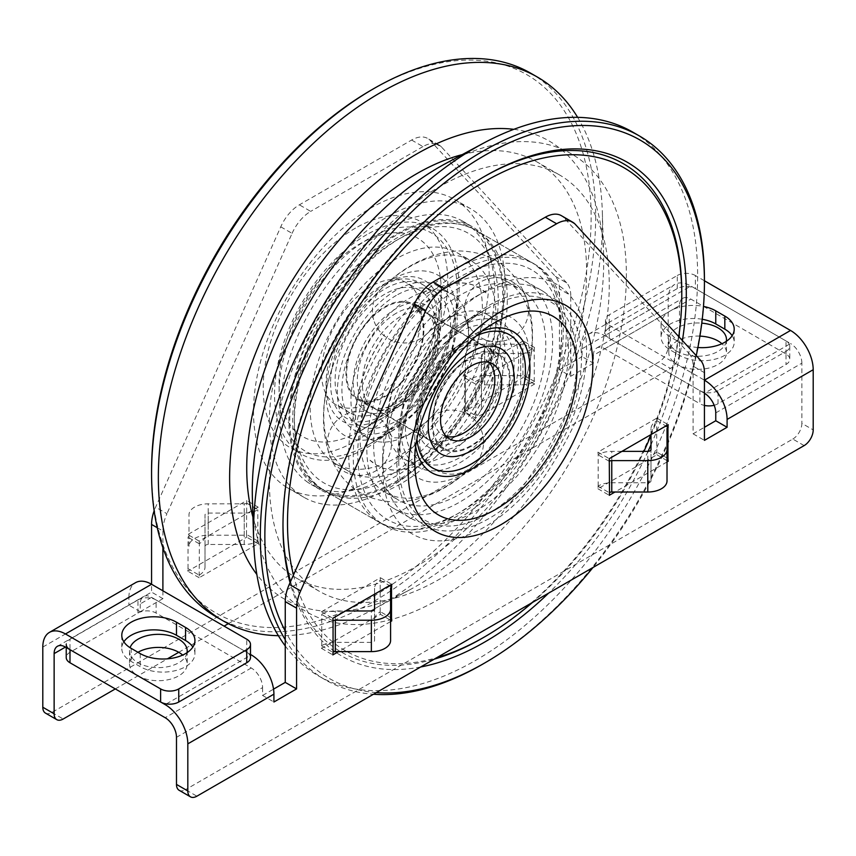 <?xml version="1.0" encoding="UTF-8"?>
<svg xmlns="http://www.w3.org/2000/svg" width="856" height="856" viewBox="0 0 856 856"><rect width="100%" height="100%" fill="white"/><g stroke="black" fill="none" stroke-linecap="round" stroke-linejoin="round"><path stroke-width="0.64" stroke-dasharray="4.28 3.21" d="M544.127 292.003A131.385 75.852 -60 0 1 539.804 444.435A131.385 75.852 -60 0 1 409.896 517.773A131.385 75.852 -60 0 1 407.039 515.975A131.385 75.852 -60 0 1 382.685 457.628A131.385 75.852 -60 0 1 475.583 296.722A131.385 75.852 -60 0 1 541.27 290.216A131.385 75.852 -60 0 1 544.127 292.003M409.425 532.143A144.204 83.257 120 0 0 577.961 402.812A144.204 83.257 120 0 0 484.646 291.489A144.204 83.257 120 0 0 382.685 468.093A144.204 83.257 120 0 0 409.425 532.143M293.447 575.05A278.789 160.96 120 0 0 339.211 646.858A278.789 160.96 120 0 0 436.817 657.665M532.486 602.431A278.789 160.96 120 0 0 643.937 451.369M650.999 435.33A278.789 160.96 120 0 0 678.787 336.643M391.181 506.827A131.385 75.852 -60 0 1 395.504 354.395A131.385 75.852 -60 0 1 525.413 281.057A131.385 75.852 -60 0 1 528.259 282.855A131.385 75.852 -60 0 1 523.936 435.276A131.385 75.852 -60 0 1 394.028 508.614A131.385 75.852 -60 0 1 391.181 506.827M682.414 340.581A285.198 164.662 -60 0 1 650.999 444.82M648.046 451.369A285.198 164.662 -60 0 1 548.643 593.101M420.649 666.995A285.198 164.662 -60 0 1 335.862 652.315A285.198 164.662 -60 0 1 290.045 582.668M483.512 177.021A281.988 162.811 120 0 0 482.377 177.674A281.988 162.811 120 0 0 282.983 523.037A281.988 162.811 120 0 0 282.983 524.343M290.559 581.524A281.988 162.811 120 0 0 335.274 648.281A281.988 162.811 120 0 0 434.27 659.141M482.388 638.159A281.988 162.811 120 0 0 681.783 292.795M482.388 664.331A314.034 181.311 120 0 0 632.284 510.55A314.034 181.311 120 0 0 704.435 279.719M285.251 639.764A314.034 181.311 120 0 0 325.366 679.878A314.034 181.311 120 0 0 373.462 694.248M696.26 355.615A310.835 179.46 -60 0 1 633.012 510.807A310.835 179.46 -60 0 1 592.973 567.507M376.319 692.6A310.835 179.46 -60 0 1 285.251 631.107M285.251 645.948A314.034 181.311 120 0 0 311.755 671.671A314.034 181.311 120 0 0 318.571 675.962A314.034 181.311 120 0 0 625.479 506.624A314.034 181.311 120 0 0 639.411 136.318A314.034 181.311 120 0 0 632.595 132.027M530.634 73.167A314.034 181.311 -60 0 1 523.519 447.752A314.034 181.311 -60 0 1 216.6 617.09M151.566 470.714A310.835 179.46 120 0 0 282.758 627.223A310.835 179.46 120 0 0 519.72 445.398A310.835 179.46 120 0 0 576.227 133.632A310.835 179.46 120 0 0 371.354 90.03M577.629 117.347A314.034 181.311 -60 0 1 602.346 212.267A314.034 181.311 -60 0 1 530.313 451.679A314.034 181.311 -60 0 1 372.927 609.633A314.034 181.311 -60 0 1 278.371 635.698M284.427 485.844A166.631 96.204 120 0 0 288.033 488.123A166.631 96.204 120 0 0 452.803 395.108A166.631 96.204 120 0 0 458.281 201.781A166.631 96.204 120 0 0 454.664 199.512A166.631 96.204 120 0 0 289.906 292.527A166.631 96.204 120 0 0 284.427 485.844M381.155 523.209A150.613 86.959 -60 0 1 386.11 348.478A150.613 86.959 -60 0 1 535.021 264.408A150.613 86.959 -60 0 1 538.296 266.462A150.613 86.959 -60 0 1 533.341 441.193A150.613 86.959 -60 0 1 384.419 525.263A150.613 86.959 -60 0 1 381.155 523.209M317.704 486.583A150.613 86.959 -60 0 1 322.659 311.851A150.613 86.959 -60 0 1 471.581 227.771A150.613 86.959 -60 0 1 474.845 229.836A150.613 86.959 -60 0 1 469.891 404.567A150.613 86.959 -60 0 1 320.979 488.637A150.613 86.959 -60 0 1 317.704 486.583M317.041 487.674A151.886 87.697 -60 0 1 322.038 311.456A151.886 87.697 -60 0 1 472.223 226.669A151.886 87.697 -60 0 1 475.519 228.745A151.886 87.697 -60 0 1 470.522 404.963A151.886 87.697 -60 0 1 320.337 489.75A151.886 87.697 -60 0 1 317.041 487.674M307.978 482.442A151.886 87.697 -60 0 1 312.975 306.223A151.886 87.697 -60 0 1 463.16 221.436A151.886 87.697 -60 0 1 466.456 223.512A151.886 87.697 -60 0 1 461.459 399.731A151.886 87.697 -60 0 1 311.274 484.517A151.886 87.697 -60 0 1 307.978 482.442M300.285 495.003A166.631 96.204 -60 0 1 305.763 301.687A166.631 96.204 -60 0 1 470.533 208.671A166.631 96.204 -60 0 1 474.138 210.94A166.631 96.204 -60 0 1 468.66 404.267A166.631 96.204 -60 0 1 303.901 497.283A166.631 96.204 -60 0 1 300.285 495.003M513.846 129.331A264.525 152.721 -60 0 1 554.667 144.514A264.525 152.721 -60 0 1 603.608 254.767A264.525 152.721 -60 0 1 410.366 589.484A264.525 152.721 -60 0 1 278.671 595.455A264.525 152.721 -60 0 1 256.854 574.462M462.229 154.626A240.333 138.758 -60 0 1 536.84 161.848A240.333 138.758 -60 0 1 542.051 165.133A240.333 138.758 -60 0 1 534.144 443.964A240.333 138.758 -60 0 1 296.508 578.11A240.333 138.758 -60 0 1 291.297 574.836A240.333 138.758 -60 0 1 252.948 517.11M313.949 587.912A240.333 138.758 -60 0 1 321.856 309.08A240.333 138.758 -60 0 1 559.492 174.924A240.333 138.758 -60 0 1 564.703 178.209A240.333 138.758 -60 0 1 556.796 457.04A240.333 138.758 -60 0 1 319.16 591.196A240.333 138.758 -60 0 1 313.949 587.912M445.634 163.56A264.525 152.721 -60 0 1 577.329 157.59A264.525 152.721 -60 0 1 565.591 469.516A264.525 152.721 -60 0 1 301.333 608.53A264.525 152.721 -60 0 1 252.392 498.278M466.509 453.166A60.562 34.968 120 0 0 513.632 371.547M487.909 431.349A54.153 31.265 -60 0 1 443.975 448.276A54.153 31.265 -60 0 1 443.975 385.746A54.153 31.265 -60 0 1 498.128 354.48A54.153 31.265 -60 0 1 487.909 431.349M474.288 364.378A43.26 24.974 120 0 0 457.586 377.432A43.26 24.974 120 0 0 440.637 422.682M489.011 362.42A43.26 24.974 120 0 0 485.887 359.991A43.26 24.974 120 0 0 446.468 378.983A43.26 24.974 120 0 0 436.785 428.856A43.26 24.974 120 0 0 442.627 434.912A43.26 24.974 120 0 0 446.297 436.41M401.806 381.637A54.153 31.265 -60 0 1 357.872 398.564A54.153 31.265 -60 0 1 357.872 336.034A54.153 31.265 -60 0 1 412.025 304.768A54.153 31.265 -60 0 1 401.806 381.637M393.3 382.835A70.502 40.703 120 0 0 406.6 282.769A70.502 40.703 120 0 0 336.108 323.461A70.502 40.703 120 0 0 336.108 404.867A70.502 40.703 120 0 0 393.3 382.835M406.889 390.678A70.502 40.703 -60 0 1 349.697 412.72A70.502 40.703 -60 0 1 349.697 331.315A70.502 40.703 -60 0 1 420.2 290.612A70.502 40.703 -60 0 1 406.889 390.678M176.486 737.326L262.589 687.614A16.018 9.256 -120 0 0 251.257 667.99L156.092 613.046A12.819 7.404 0 0 0 137.966 613.046L69.989 652.293A12.819 7.404 0 0 0 66.233 657.526M66.233 647.51L66.233 644.44A12.819 7.404 180 0 1 69.989 639.207L69.989 652.293M137.966 613.046L137.966 599.96L69.989 639.207M250.487 654.455L156.092 599.96L156.092 613.046M137.966 599.96A12.819 7.404 180 0 1 156.092 599.96M187.047 652.668A28.837 16.649 180 0 1 168.033 666.674A28.837 16.649 180 0 1 137.966 662.758A28.837 16.649 180 0 1 129.524 650.977A28.837 16.649 180 0 1 130.08 647.703M179.139 790.291A12.819 7.404 120 0 0 185.549 789.649L196.88 796.198M667.017 461.973L614.972 492.018M390.582 621.563L338.527 651.619M804.137 445.601L792.806 439.053L185.549 789.649M792.806 439.053A12.819 7.404 120 0 0 801.869 423.356L813.2 429.894M704.435 372.681L693.103 366.143A32.047 18.5 120 0 0 689.059 353.549L700.39 360.098M575.243 224.261L563.911 217.713L689.059 353.549M563.911 217.713A32.047 18.5 120 0 0 561.322 215.637M609.269 327.859A12.819 7.404 -0 0 0 605.513 333.091A12.819 7.404 -0 0 0 609.269 338.323L704.435 393.268L790.537 343.556L695.372 288.611A12.819 7.404 -0 0 0 677.246 288.611L609.269 327.859L609.269 314.773A12.819 7.404 180 0 0 605.513 320.005L605.513 333.091M609.269 338.323L609.269 325.237A12.819 7.404 180 0 1 605.513 320.005M677.246 288.611L677.246 275.525L609.269 314.773M609.269 325.237L704.435 380.182M704.435 280.768L695.372 275.525L695.372 288.611M677.246 275.525A12.819 7.404 180 0 1 695.372 275.525M697.908 347.504A32.047 18.5 180 0 1 679.514 342.25L670.451 337.018A32.047 18.5 180 0 1 661.067 323.932A32.047 18.5 180 0 1 703.493 306.427M715.766 412.892L801.869 363.179L801.869 423.356M801.869 363.179A16.018 9.256 -120 0 0 790.537 343.556M262.589 687.614L262.589 695.457L273.92 702.006M262.589 695.457L273.535 689.144M693.103 366.143L693.103 433.821L704.435 427.283M380.417 614.351L380.192 611.869A19.228 11.096 0 0 0 374.554 619.723L374.554 640.513A3.199 1.851 180 0 1 371.354 642.364L335.327 642.364A19.228 11.096 0 0 0 321.728 645.617L321.503 648.367L380.417 614.351L390.582 620.226M374.554 594.192L374.554 588.318A19.228 11.096 180 0 1 380.192 580.475L380.417 577.725L321.503 611.74L321.728 614.223A19.228 11.096 180 0 1 335.327 610.97L345.492 610.97M656.627 452.268A19.228 11.096 180 0 0 650.999 460.121L650.999 480.922A3.199 1.851 0 0 1 647.789 482.763L611.762 482.763A19.228 11.096 180 0 0 598.173 486.015L597.937 488.765L656.852 454.75L656.627 420.874A19.228 11.096 0 0 0 650.999 428.717L650.999 434.591M621.927 451.369L611.762 451.369A19.228 11.096 0 0 0 598.173 454.622L597.937 452.139L656.852 418.124L656.627 420.874M459.726 349.837A55.116 31.822 -60 0 1 487.278 347.108A55.116 31.822 -60 0 1 495.731 391.267A55.116 31.822 -60 0 1 459.726 439.834A55.116 31.822 -60 0 1 432.162 442.573A55.116 31.822 -60 0 1 423.72 398.404A55.116 31.822 -60 0 1 459.726 349.837M471.057 446.383A55.116 31.822 -60 0 1 443.494 449.111A55.116 31.822 -60 0 1 435.041 404.942A55.116 31.822 -60 0 1 471.057 356.374A55.116 31.822 -60 0 1 498.609 353.646A55.116 31.822 -60 0 1 507.062 397.815A55.116 31.822 -60 0 1 471.057 446.383M702.252 319.288A32.047 18.5 -0 0 0 661.067 337.018A32.047 18.5 -0 0 0 670.451 350.093L679.514 355.326A32.047 18.5 -0 0 0 714.439 359.338A32.047 18.5 -0 0 0 734.213 342.25A32.047 18.5 -0 0 0 732.148 335.713M137.966 652.293A28.837 16.649 0 0 0 129.524 664.063A28.837 16.649 0 0 0 137.966 675.833A28.837 16.649 0 0 0 169.392 679.45A28.837 16.649 0 0 0 187.196 664.063A28.837 16.649 0 0 0 182.649 655.086M597.937 486.155L609.269 492.692M668.183 458.677L656.852 452.139M667.017 460.121L667.017 480.922M650.999 460.121L650.999 428.717M650.999 480.922L650.999 449.518M656.852 420.735L665.915 425.978M609.269 461.298L597.937 454.75M656.852 454.75L667.017 460.624M656.852 418.124L668.183 424.662M597.937 488.765L609.269 495.303M597.937 452.139L609.269 458.677M321.503 645.745L332.834 652.293M391.748 618.278L380.417 611.74M390.582 619.723L390.582 640.513M374.554 640.513L374.554 609.119M374.554 619.723L374.554 588.318M380.417 580.336L389.48 585.568M332.834 620.889L321.503 614.351M380.417 577.725L391.748 584.263M321.503 648.367L332.834 654.904M321.503 611.74L332.834 618.278M693.103 433.821L704.435 440.359M714.172 405.263A12.819 7.404 0 0 0 718.034 403.732L786.011 364.485A12.819 7.404 0 0 0 789.767 359.252A12.819 7.404 0 0 0 786.011 354.02L690.846 299.076A16.018 9.256 60 0 0 682.831 298.284A16.018 9.256 60 0 0 679.514 305.624L593.411 355.326L593.411 363.179L582.08 356.642L582.08 348.788A32.047 18.5 60 0 1 588.714 334.118A32.047 18.5 60 0 1 604.743 335.713L699.908 390.646L699.908 403.732A12.819 7.404 0 0 0 704.435 405.423M786.011 354.02L786.011 340.945A12.819 7.404 180 0 1 789.767 346.177A12.819 7.404 180 0 1 786.011 351.409L786.011 364.485M718.034 403.732L718.034 390.646L786.011 351.409M786.011 340.945L690.846 286L604.743 335.713M718.034 390.646A12.819 7.404 180 0 1 699.908 390.646M726.327 341.319A28.837 16.649 180 0 1 696.174 356.257A28.837 16.649 180 0 1 668.803 339.629A28.837 16.649 180 0 1 701.792 323.151M45.454 713.102A12.819 7.404 120 0 0 51.863 712.47L659.12 361.874A12.819 7.404 120 0 0 668.183 346.177L668.183 299.076A32.047 18.5 60 0 1 674.817 284.406A32.047 18.5 60 0 1 690.846 286M668.183 346.177L679.514 352.715A12.819 7.404 -60 0 1 670.451 368.412L659.12 361.874M42.8 647.061L128.903 597.349L128.903 605.192L151.566 592.117L151.566 584.263M593.411 363.179L570.749 376.265L559.417 369.717L559.417 288.954A32.047 18.5 120 0 0 555.373 276.37L430.226 140.534A32.047 18.5 120 0 0 427.636 138.447A32.047 18.5 120 0 0 411.618 140.042L299.365 204.841A32.047 18.5 120 0 0 280.757 226.829L155.61 507.169A32.047 18.5 120 0 0 154.144 510.818M559.417 369.717L582.08 356.642M246.507 534.69L246.731 500.535L187.817 534.551L188.042 537.033A3.199 1.851 180 0 0 188.983 535.728L188.983 546.331A19.228 11.096 180 0 1 208.211 535.225L244.238 535.225A3.199 1.851 0 0 0 246.507 534.69L246.731 537.172L187.817 571.187L188.042 568.438A3.199 1.851 0 0 0 188.983 567.132M464.252 374.949L464.487 377.442A3.199 1.851 0 0 0 465.418 376.126L465.418 355.326A19.228 11.096 180 0 1 484.646 344.23L520.673 344.23A3.199 1.851 0 0 0 522.941 343.684L523.166 340.945L464.252 374.949L475.583 381.498L534.497 347.483L534.272 350.232A19.228 11.096 180 0 1 520.673 353.485L484.646 353.485A3.199 1.851 0 0 0 481.447 355.326L481.447 376.126A19.228 11.096 180 0 1 475.808 383.98L475.583 381.498M464.487 408.836L464.252 411.586L523.166 377.571L522.941 375.089A3.199 1.851 180 0 1 520.673 375.624L484.646 375.624A19.228 11.096 0 0 0 465.418 386.73L465.418 407.531A3.199 1.851 180 0 1 464.487 408.836L464.487 377.442M115.314 688.92L167.423 658.831M178.754 652.293L224.069 626.132M228.317 623.682L670.451 368.412M157.247 527.713L162.897 530.977A32.047 18.5 -60 0 1 166.941 513.707L155.61 507.169M280.757 226.829L292.089 233.367L166.941 513.707M292.089 233.367A32.047 18.5 -60 0 1 310.696 211.389L299.365 204.841M250.487 657.526A12.819 7.404 0 0 0 246.731 652.293L151.566 597.349A16.018 9.256 60 0 0 143.551 596.557A16.018 9.256 60 0 0 140.234 603.887L151.566 597.349M593.411 355.326A16.018 9.256 60 0 1 596.728 347.996A16.018 9.256 60 0 1 604.743 348.788L699.908 403.732M555.373 276.37L566.704 282.908A32.047 18.5 -60 0 1 570.749 295.502L559.417 288.954M679.514 352.715L679.514 305.624M570.749 376.265L570.749 295.502M566.704 282.908L441.557 147.071L430.226 140.534M411.618 140.042L422.95 146.579A32.047 18.5 -60 0 1 438.968 144.996A32.047 18.5 -60 0 1 441.557 147.071M422.95 146.579L310.696 211.389M162.897 530.977L162.897 547.647M162.897 590.801L162.897 598.654L140.234 611.74L140.234 603.887M475.583 418.124L475.808 415.374A19.228 11.096 0 0 0 481.447 407.531L481.447 386.73A3.199 1.851 180 0 1 484.646 384.879L520.673 384.879A19.228 11.096 0 0 0 534.272 381.626L534.497 384.109L475.583 418.124L464.252 411.586M199.373 574.975A19.228 11.096 180 0 0 205.001 567.132L205.001 546.331A3.199 1.851 0 0 1 208.211 544.48L244.238 544.48A19.228 11.096 180 0 0 257.827 541.227L258.063 543.71L199.148 577.725L199.373 543.581A19.228 11.096 0 0 0 205.001 535.728L205.001 514.927A3.199 1.851 180 0 1 208.211 513.076L244.238 513.076A19.228 11.096 0 0 0 257.827 509.834L258.063 507.084L246.731 500.535M258.063 507.084L199.148 541.099L199.373 543.581M383.616 417.396L360.141 430.953A114.651 66.19 120 0 0 441.204 290.537A114.651 66.19 120 0 0 360.141 243.735A114.651 66.19 120 0 0 279.067 384.151A114.651 66.19 120 0 0 360.141 430.953C401.828 408.954 443.001 337.639 441.204 290.537L441.204 317.651A81.438 47.016 120 0 0 383.616 284.406A81.438 47.016 120 0 0 326.04 384.151A81.438 47.016 120 0 0 383.616 417.396L383.616 417.396A81.438 47.016 120 0 0 441.204 317.651C441.846 353.303 414.796 400.137 383.616 417.396L360.141 430.953M391.631 431.274L368.144 444.831A125.982 72.739 120 0 0 368.155 444.831A125.982 72.739 120 0 0 457.232 290.537A125.982 72.739 120 0 0 368.144 239.102A125.982 72.739 120 0 0 279.067 393.396A125.982 72.739 120 0 0 368.144 444.831C415.299 419.237 458.634 344.166 457.232 290.537L457.232 317.651A92.769 53.564 120 0 0 391.631 279.784A92.769 53.564 120 0 0 326.04 393.396A92.769 53.564 120 0 0 391.631 431.274L391.631 431.274A92.769 53.564 120 0 0 457.232 317.651C457.158 330.94 454.59 344.54 449.518 358.461C441.824 379.219 430.408 397.345 415.246 412.806L391.631 431.274L368.155 444.831M396.275 313.2A55.116 31.822 120 0 0 360.269 361.778A55.116 31.822 120 0 0 368.722 405.937A55.116 31.822 120 0 0 396.275 403.208A55.116 31.822 120 0 0 432.28 354.641A55.116 31.822 120 0 0 423.838 310.471A55.116 31.822 120 0 0 396.275 313.2M384.943 396.67A55.116 31.822 120 0 0 420.959 348.103A55.116 31.822 120 0 0 412.506 303.934A55.116 31.822 120 0 0 384.943 306.662A55.116 31.822 120 0 0 348.938 355.229A55.116 31.822 120 0 0 357.391 399.399A55.116 31.822 120 0 0 384.943 396.67M123.853 641.829A32.047 18.5 0 0 0 121.787 648.367A32.047 18.5 0 0 0 131.171 661.453L140.234 666.685A32.047 18.5 0 0 0 175.159 670.687A32.047 18.5 0 0 0 194.933 653.599A32.047 18.5 0 0 0 192.868 647.061M699.919 336.119A28.837 16.649 0 0 0 668.803 352.715A28.837 16.649 0 0 0 697.64 369.364A28.837 16.649 0 0 0 726.477 352.715A28.837 16.649 0 0 0 721.929 343.738M258.063 541.099L246.731 534.551M187.817 568.566L199.148 575.104M205.001 567.132L205.001 535.728M205.001 546.331L205.001 514.927M246.507 503.285A3.199 1.851 180 0 1 244.238 503.831L208.211 503.831A19.228 11.096 0 0 0 188.983 514.927L188.983 535.728M188.983 546.331L188.983 514.927M199.148 543.71L187.817 537.172M246.731 503.157L258.063 509.695M199.148 577.725L187.817 571.187M199.148 541.099L187.817 534.551M258.063 543.71L246.731 537.172M534.497 381.498L523.166 374.949M464.252 408.965L475.583 415.502M481.447 386.73L481.447 355.326M481.447 407.531L481.447 376.126M465.418 407.531L465.418 376.126M465.418 386.73L465.418 355.326M475.583 384.109L464.252 377.571M523.166 343.556L534.497 350.093M534.497 384.109L523.166 377.571M534.497 347.483L523.166 340.945M128.903 597.349A32.047 18.5 60 0 1 135.537 582.679M140.234 611.74L128.903 605.192M162.897 598.654L151.566 592.117M500.45 333.273L500.45 333.273C500.246 361.446 490.606 389.78 471.517 418.252L471.517 418.252M465.257 440.273A83.31 48.107 120 0 0 501.841 332.727A83.31 48.107 120 0 0 487.781 314.837A83.31 48.107 120 0 0 426.994 333.701A83.31 48.107 120 0 0 420.735 340.26A83.31 48.107 120 0 0 392.968 388.356A83.31 48.107 120 0 0 390.411 441.247A83.31 48.107 120 0 0 404.471 459.137A83.31 48.107 120 0 0 465.257 440.273M465.589 311.787A83.31 48.107 -60 0 1 463.032 364.677A83.31 48.107 -60 0 1 435.265 412.785A83.31 48.107 -60 0 1 429.006 419.344A83.31 48.107 -60 0 1 368.219 438.208A83.31 48.107 -60 0 1 354.159 420.317A83.31 48.107 -60 0 1 390.743 312.761A83.31 48.107 -60 0 1 451.529 293.908A83.31 48.107 -60 0 1 465.589 311.787M515.44 340.57A83.31 48.107 120 0 0 501.381 322.68A83.31 48.107 120 0 0 418.06 370.787A83.31 48.107 120 0 0 418.06 466.991A83.31 48.107 120 0 0 490.927 434.527A83.31 48.107 120 0 0 515.44 340.57M452 303.944A83.31 48.107 120 0 0 437.94 286.054A83.31 48.107 120 0 0 354.619 334.15A83.31 48.107 120 0 0 354.619 430.365A83.31 48.107 120 0 0 427.476 397.901A83.31 48.107 120 0 0 452 303.944M541.153 315.522A121.766 70.299 120 0 0 520.609 289.382A121.766 70.299 120 0 0 398.843 359.68A121.766 70.299 120 0 0 398.843 500.289A121.766 70.299 120 0 0 505.318 452.845A121.766 70.299 120 0 0 541.153 315.522M477.712 278.895A121.766 70.299 120 0 0 457.158 252.755A121.766 70.299 120 0 0 335.392 323.054A121.766 70.299 120 0 0 335.392 463.663A121.766 70.299 120 0 0 441.878 416.219A121.766 70.299 120 0 0 477.712 278.895M437.844 443.943A121.766 70.299 120 0 0 491.312 286.749A121.766 70.299 120 0 0 470.757 260.599A121.766 70.299 120 0 0 381.904 288.172A121.766 70.299 120 0 0 372.767 297.76A121.766 70.299 120 0 0 332.182 368.069A121.766 70.299 120 0 0 328.437 445.366A121.766 70.299 120 0 0 348.991 471.506A121.766 70.299 120 0 0 437.844 443.943M418.156 309.102A121.766 70.299 120 0 0 364.688 466.295A121.766 70.299 120 0 0 385.243 492.446A121.766 70.299 120 0 0 474.096 464.872A121.766 70.299 120 0 0 483.233 455.274A121.766 70.299 120 0 0 523.819 384.975A121.766 70.299 120 0 0 527.564 307.679A121.766 70.299 120 0 0 507.009 281.528A121.766 70.299 120 0 0 418.156 309.102M166.374 703.921L250.487 655.354M489.183 305.282A130.508 75.349 -60 0 1 581.459 358.568A130.508 75.349 -60 0 1 489.183 518.404A130.508 75.349 -60 0 1 396.895 465.118A130.508 75.349 -60 0 1 489.183 305.282M380.192 611.869L380.192 580.475M321.728 645.617L321.728 614.223M598.173 486.015L598.173 454.622M417.043 439.866A76.912 44.405 -60 0 1 471.057 338.58A76.912 44.405 -60 0 1 477.37 335.359M415.834 447.367A81.438 47.016 -60 0 1 414.796 435.394A81.438 47.016 -60 0 1 472.384 335.648L472.384 335.648A81.438 47.016 -60 0 1 483.276 330.555M414.796 462.508A114.651 66.19 -60 0 1 495.859 322.091L472.384 335.648C441.182 352.918 414.154 399.763 414.796 435.394L414.796 462.508M576.933 359.648A125.982 72.739 -60 0 1 487.856 513.942A125.982 72.739 -60 0 1 398.768 462.508A125.982 72.739 -60 0 1 487.845 308.214A125.982 72.739 -60 0 1 487.856 308.214A125.982 72.739 -60 0 1 576.933 359.648M464.369 321.77A92.769 53.564 -60 0 1 529.96 359.648A92.769 53.564 -60 0 1 464.369 473.261A92.769 53.564 -60 0 1 398.768 435.394A92.769 53.564 -60 0 1 464.369 321.77L487.845 308.214C440.701 333.808 397.366 408.879 398.768 462.508L398.768 435.394C399.731 404.492 411.094 375.645 432.89 348.852C442.402 337.51 452.899 328.479 464.369 321.77M459.726 332.042A76.912 44.405 -60 0 1 514.103 363.436A76.912 44.405 -60 0 1 459.726 457.628A76.912 44.405 -60 0 1 405.337 426.235A76.912 44.405 -60 0 1 459.726 332.042M679.514 342.25L679.514 355.326M670.451 337.018L670.451 350.093M647.789 482.763L647.789 451.369M611.762 482.763L611.762 451.369M335.327 642.364L335.327 610.97M371.354 642.364L371.354 610.97M251.257 667.99L165.155 717.702M582.08 348.788L668.183 299.076M355.497 228.103A130.508 75.349 120 0 0 263.209 387.939A130.508 75.349 120 0 0 355.497 441.225A130.508 75.349 120 0 0 447.774 281.378A130.508 75.349 120 0 0 355.497 228.103M188.042 568.438L188.042 537.033M522.941 375.089L522.941 343.684M51.863 712.47L63.194 719.008M246.731 652.293L246.731 639.207M366.817 234.64A130.508 75.349 120 0 0 274.541 394.477A130.508 75.349 120 0 0 366.817 447.763A130.508 75.349 120 0 0 459.105 287.916A130.508 75.349 120 0 0 366.817 234.64M475.808 415.374L475.808 383.98M534.272 381.626L534.272 350.232M257.827 541.227L257.827 509.834M330.566 383.06A76.912 44.405 120 0 0 384.943 414.465A76.912 44.405 120 0 0 439.331 320.272A76.912 44.405 120 0 0 384.943 288.868A76.912 44.405 120 0 0 330.566 383.06M396.275 295.416A76.912 44.405 120 0 0 341.897 389.608A76.912 44.405 120 0 0 396.275 421.002A76.912 44.405 120 0 0 450.663 326.81A76.912 44.405 120 0 0 396.275 295.416M131.171 648.367L131.171 661.453M140.234 653.599L140.234 666.685M208.211 544.48L208.211 513.076M244.238 544.48L244.238 513.076M244.238 535.225L244.238 503.831M208.211 535.225L208.211 503.831M520.673 344.23L520.673 375.624M520.673 384.879L520.673 353.485M484.646 384.879L484.646 353.485M484.646 375.624L484.646 344.23M604.743 348.788L690.846 299.076M467.697 427.069A54.474 31.447 120 0 0 491.622 356.738A54.474 31.447 120 0 0 482.431 345.043A54.474 31.447 120 0 0 427.957 376.49A54.474 31.447 120 0 0 427.957 439.396A54.474 31.447 120 0 0 467.697 427.069M437.245 325.344A54.474 31.447 120 0 0 428.043 313.649A54.474 31.447 120 0 0 373.569 345.096A54.474 31.447 120 0 0 373.569 408.002A54.474 31.447 120 0 0 413.32 395.665A54.474 31.447 120 0 0 437.245 325.344M473.71 433.778A60.883 35.15 120 0 0 500.439 355.187A60.883 35.15 120 0 0 445.741 355.893A60.883 35.15 120 0 0 419.001 434.495A60.883 35.15 120 0 0 473.71 433.778M355.561 397.858A60.883 35.15 120 0 0 410.259 397.152A60.883 35.15 120 0 0 436.999 318.55A60.883 35.15 120 0 0 382.29 319.267A60.883 35.15 120 0 0 355.561 397.858M363.286 488.755A144.204 83.257 120 0 0 492.842 487.075A144.204 83.257 120 0 0 556.154 300.916A144.204 83.257 120 0 0 426.598 302.607A144.204 83.257 120 0 0 363.286 488.755M299.846 452.129A144.204 83.257 120 0 0 429.402 450.438A144.204 83.257 120 0 0 492.714 264.29A144.204 83.257 120 0 0 363.158 265.97A144.204 83.257 120 0 0 299.846 452.129M435.404 457.158A150.613 86.959 120 0 0 501.53 262.728A150.613 86.959 120 0 0 476.118 230.392A150.613 86.959 120 0 0 325.505 317.351A150.613 86.959 120 0 0 325.505 491.258A150.613 86.959 120 0 0 435.404 457.158M555.908 294.122A150.613 86.959 120 0 0 530.495 261.786A150.613 86.959 120 0 0 379.882 348.745A150.613 86.959 120 0 0 379.882 522.652A150.613 86.959 120 0 0 489.782 488.551A150.613 86.959 120 0 0 555.908 294.122M382.685 457.628L382.685 468.093M475.583 296.722L484.646 291.489M541.27 290.216L525.413 281.057M409.896 517.773L394.028 508.614M282.983 523.037L282.983 525.659M482.377 177.674L484.646 176.368M325.366 679.878L318.571 675.962M535.021 264.408L471.581 227.771M384.419 525.263L320.979 488.637M472.223 226.669L463.16 221.436M320.337 489.75L311.274 484.517M470.533 208.671L454.664 199.512M303.901 497.283L288.033 488.123M559.492 174.924L536.84 161.848M319.16 591.196L296.508 578.11M603.608 254.767L602.346 212.267M410.366 589.484L372.927 609.633M442.627 434.912L449.421 438.839M485.887 359.991L492.682 363.918M357.872 398.564L443.975 448.276M412.025 304.768L498.128 354.48M420.2 290.612L406.6 282.769M349.697 412.72L336.108 404.867M498.609 353.646L487.278 347.108M443.494 449.111L432.162 442.573M734.213 329.164L734.213 342.25M661.067 323.932L661.067 337.018M129.524 650.977L129.524 664.063M187.196 650.977L187.196 664.063M789.767 346.177L789.767 359.252M438.968 144.996L427.636 138.447M357.391 399.399L368.722 405.937M412.506 303.934L423.838 310.471M121.787 635.28L121.787 648.367M194.933 640.513L194.933 653.599M668.803 339.629L668.803 352.715M726.477 339.629L726.477 352.715M588.714 334.118L674.817 284.406M596.728 347.996L682.831 298.284M57.448 646.269L143.551 596.557M500.557 333.252C500.375 361.478 490.734 389.833 471.624 418.317M426.737 293.458C451.155 279.602 470.907 279.356 485.994 292.699M426.802 293.576C447.196 281.785 464.68 279.859 479.242 287.776L485.908 292.795M355.443 419.793C355.625 391.567 365.266 363.212 384.376 334.717M355.561 419.793C355.754 391.588 365.394 363.265 384.483 334.792M429.198 459.469C408.804 471.26 391.32 473.186 376.758 465.268L370.092 460.25M429.263 459.586C404.845 473.432 385.093 473.689 370.006 460.346M337.061 420.35A32.047 32.047 0 0 0 350.725 474.149A32.047 32.047 0 0 0 390.486 435.426A32.047 32.047 0 0 0 337.061 420.35M421.387 452.942A32.047 32.047 0 0 0 476.011 462.818A32.047 32.047 0 0 0 457.254 410.58A32.047 32.047 0 0 0 421.387 452.942M474.224 286.781A32.047 32.047 0 0 0 487.877 340.57A32.047 32.047 0 0 0 527.638 301.847A32.047 32.047 0 0 0 474.224 286.781M374.286 321.76A32.047 32.047 0 0 0 428.91 331.636A32.047 32.047 0 0 0 410.152 279.398A32.047 32.047 0 0 0 374.286 321.76M420.735 340.26L426.802 333.894C440.647 321.578 451.262 315.308 458.656 315.062C465.504 316.099 461.716 312.622 466.413 320.561L467.815 326.104C469.602 335.83 468.007 348.692 463.032 364.677M435.265 412.785L429.198 419.151C415.353 431.456 404.738 437.737 397.345 437.983C390.497 436.945 394.284 440.423 389.587 432.483C387.65 427.818 387.137 420.307 388.036 409.96L392.968 388.356M373.569 408.002L427.957 439.396C423.057 436.806 419.996 430.91 418.777 421.708C417.771 400.897 425.849 380.524 443.001 360.601C449.518 353.721 456.088 348.799 462.732 345.845L471.356 343.267L482.431 345.043L428.043 313.649C432.965 316.249 436.025 322.166 437.234 331.411C439.588 348.381 428.824 377.421 410.324 395.172C394.627 408.858 382.375 413.127 373.569 408.002M404.471 459.137L418.06 466.991M487.781 314.837L501.381 322.68M354.619 430.365L368.219 438.208M437.94 286.054L451.529 293.908M335.392 463.663L348.991 471.506M457.158 252.755L470.757 260.599M476.118 230.392C454.429 218.826 429.487 220.527 401.293 235.475C380.834 246.624 361.863 263.07 344.39 284.823C286.214 355.005 273.332 463.781 325.505 491.258L379.882 522.652C414.069 538.82 451.7 527.617 492.778 489.044C564.19 422.832 589.324 291.982 530.495 261.786L476.118 230.392M385.243 492.446L398.843 500.289M507.009 281.528L520.609 289.382M523.819 384.975C534.358 353.646 535.321 324.959 526.74 298.905C514.263 267.243 491.194 251.257 457.521 250.926C430.204 252.927 405.059 265.274 382.086 287.98L372.767 297.76M332.182 368.069C321.642 399.581 320.668 428.278 329.26 454.14C341.737 485.791 364.806 501.787 398.479 502.119C425.796 500.118 450.941 487.77 473.914 465.065L483.233 455.274"/><path stroke-width="1.28" d="M436.817 657.665A278.789 160.96 120 0 0 484.646 636.853A278.789 160.96 120 0 0 532.486 602.431M643.937 451.369A278.789 160.96 120 0 0 650.999 435.33M678.787 336.643A278.789 160.96 120 0 0 681.783 295.416A278.789 160.96 120 0 0 630.091 171.596A278.789 160.96 120 0 0 391.256 262.674A278.789 160.96 120 0 0 293.447 575.05M290.045 582.668A285.198 164.662 -60 0 1 282.983 525.659A285.198 164.662 -60 0 1 484.646 176.368A285.198 164.662 -60 0 1 633.429 166.139A285.198 164.662 -60 0 1 682.414 340.581M650.999 444.82A285.198 164.662 -60 0 1 648.046 451.369M548.643 593.101A285.198 164.662 -60 0 1 420.649 666.995M681.783 295.416L681.783 292.795A281.988 162.811 120 0 0 629.492 167.562A281.988 162.811 120 0 0 483.512 177.021M282.983 524.343A281.988 162.811 120 0 0 290.559 581.524M434.27 659.141A281.988 162.811 120 0 0 482.388 638.159L484.646 636.853M285.251 631.107A310.835 179.46 -60 0 1 437.309 188.716A310.835 179.46 -60 0 1 704.435 282.33L704.435 279.719A314.034 181.311 120 0 0 639.4 135.954A314.034 181.311 120 0 0 351.217 276.745A314.034 181.311 120 0 0 285.251 639.764M373.462 694.248A314.034 181.311 120 0 0 482.388 664.331L484.646 663.015A310.835 179.46 -60 0 1 376.319 692.6M592.973 567.507A310.835 179.46 -60 0 1 484.646 663.015M704.435 282.33A310.835 179.46 -60 0 1 696.26 355.615M639.4 135.954L632.595 132.027A314.034 181.311 120 0 0 483.073 143.401A314.034 181.311 120 0 0 253.654 540.778A314.034 181.311 120 0 0 285.251 645.948M278.371 635.698A314.034 181.311 -60 0 1 223.405 621.017L216.6 617.09A314.034 181.311 -60 0 1 151.566 473.325A314.034 181.311 -60 0 1 373.612 88.714A314.034 181.311 -60 0 1 530.634 73.167L537.429 77.083A314.034 181.311 -60 0 1 544.245 81.374A314.034 181.311 -60 0 1 577.629 117.347M373.612 88.714L371.354 90.03A310.835 179.46 120 0 0 151.566 470.714L151.566 473.325M223.405 621.017A314.034 181.311 -60 0 1 216.589 616.727A314.034 181.311 -60 0 1 226.915 252.381A314.034 181.311 -60 0 1 537.429 77.083M256.854 574.462A264.525 152.721 -60 0 1 284.406 293.619A264.525 152.721 -60 0 1 513.846 129.331M252.948 517.11A240.333 138.758 -60 0 1 296.508 300.606A240.333 138.758 -60 0 1 462.229 154.626M253.654 540.778L252.392 498.278A264.525 152.721 -60 0 1 445.634 163.56L483.073 143.401M432.601 445.345A60.562 34.968 120 0 0 466.509 453.166C496.427 441.172 518.447 392.615 513.632 371.547A60.562 34.968 120 0 0 452.203 367.855A60.562 34.968 120 0 0 432.601 445.345M443.59 432.783A43.26 24.974 120 0 0 449.421 438.839A43.26 24.974 120 0 0 492.682 413.865A43.26 24.974 120 0 0 492.682 363.918A43.26 24.974 120 0 0 474.288 364.378C469.024 366.753 463.652 371.001 458.174 377.132C445.676 392.754 439.834 407.938 440.637 422.682A43.26 24.974 120 0 0 443.59 432.783M446.297 436.41A43.26 24.974 120 0 0 483.95 413.106A43.26 24.974 120 0 0 491.719 366.047A43.26 24.974 120 0 0 489.011 362.42M66.233 647.51L66.233 657.526A12.819 7.404 0 0 0 69.989 662.758L165.155 717.702A16.018 9.256 -120 0 1 176.486 737.326L176.486 784.417A12.819 7.404 120 0 0 179.139 790.291L190.471 796.829A12.819 7.404 -60 0 1 187.817 790.965L187.817 743.864A32.047 18.5 -120 0 0 165.155 704.616L166.374 703.921M69.989 662.758L69.989 649.672A12.819 7.404 180 0 1 66.233 644.44M69.989 649.672L165.155 704.616M273.535 689.144L285.251 682.382L296.583 688.92L273.92 702.006L273.92 694.152A32.047 18.5 -120 0 0 251.257 654.904L250.487 654.455M130.08 647.703A28.837 16.649 180 0 1 161.206 634.414A28.837 16.649 180 0 1 187.196 650.977A28.837 16.649 180 0 1 187.047 652.668M813.2 369.717L727.097 419.429A32.047 18.5 -120 0 0 704.435 380.182L790.537 330.47A32.047 18.5 -120 0 1 813.2 369.717L813.2 429.894A12.819 7.404 -60 0 1 804.137 445.601L196.88 796.198A12.819 7.404 -60 0 1 190.471 796.829M727.097 419.429L727.097 427.283L704.435 440.359L704.435 372.681A32.047 18.5 -60 0 0 700.39 360.098L575.243 224.261A32.047 18.5 -60 0 0 572.653 222.175A32.047 18.5 -60 0 0 556.635 223.758L444.382 288.568L433.05 282.031A32.047 18.5 120 0 0 414.443 304.008L425.774 310.557A32.047 18.5 -60 0 1 444.382 288.568M296.583 688.92L296.583 608.156A32.047 18.5 -60 0 1 300.627 590.897L425.774 310.557M609.493 461.159A3.199 1.851 180 0 1 611.762 460.624L647.789 460.624A19.228 11.096 0 0 0 667.017 449.518L667.017 480.922A19.228 11.096 180 0 1 647.789 492.018L611.762 492.018A3.199 1.851 0 0 0 609.493 492.564L609.269 458.677L668.183 424.662L667.958 427.411A3.199 1.851 180 0 0 667.017 428.717L667.017 460.121A3.199 1.851 0 0 1 667.958 458.805L667.958 427.411M667.017 460.624L668.183 461.298L667.958 458.805M668.183 461.298L667.017 461.973M614.972 492.018L609.269 495.303L609.493 492.564M391.748 584.263L391.513 587.013A3.199 1.851 0 0 0 390.582 588.318L390.582 609.119A19.228 11.096 180 0 1 371.354 620.226L335.327 620.226A3.199 1.851 0 0 0 333.059 620.76L332.834 618.278L391.748 584.263M390.582 588.318L390.582 619.723A3.199 1.851 180 0 1 391.513 618.407L391.748 620.9L390.582 621.563M338.527 651.619L332.834 654.904L333.059 652.154A3.199 1.851 180 0 1 335.327 651.619L371.354 651.619A19.228 11.096 0 0 0 390.582 640.513L390.582 609.119M572.653 222.175L561.322 215.637A32.047 18.5 120 0 0 545.304 217.221L556.635 223.758M790.537 330.47L704.435 280.768M703.493 306.427A32.047 18.5 180 0 1 715.766 310.856L724.829 316.089A32.047 18.5 180 0 1 734.213 329.164A32.047 18.5 180 0 1 697.908 347.504M300.627 590.897L289.296 584.359A32.047 18.5 120 0 0 285.251 601.618L296.583 608.156M285.251 682.382L285.251 601.618M289.296 584.359L414.443 304.008M433.05 282.031L545.304 217.221M704.435 427.283L715.766 420.745L715.766 412.892A16.018 9.256 -120 0 0 704.435 393.268M732.148 335.713A32.047 18.5 -0 0 0 724.829 329.164L715.766 323.932A32.047 18.5 -0 0 0 702.252 319.288M182.649 655.086A28.837 16.649 0 0 0 137.966 652.293M650.999 434.591L650.999 449.518A3.199 1.851 180 0 1 647.789 451.369L621.927 451.369M667.017 449.518L667.017 428.717M665.915 425.978L668.183 427.283M345.492 610.97L371.354 610.97A3.199 1.851 0 0 0 374.554 609.119L374.554 594.192M389.48 585.568L391.748 586.884M390.582 620.226L391.748 620.9M715.766 420.745L727.097 427.283M701.792 323.151A28.837 16.649 180 0 1 718.034 327.859A28.837 16.649 180 0 1 726.477 339.629A28.837 16.649 180 0 1 726.327 341.319M42.8 707.238A12.819 7.404 120 0 0 45.454 713.102L56.785 719.65A12.819 7.404 -60 0 1 54.131 713.776L42.8 707.238L42.8 647.061A32.047 18.5 60 0 1 49.434 632.391A32.047 18.5 60 0 1 65.463 633.975L160.628 688.92L160.628 702.006A12.819 7.404 0 0 0 178.754 702.006L246.731 662.758A12.819 7.404 0 0 0 250.487 657.526L250.487 644.44A12.819 7.404 180 0 1 246.731 649.672L246.731 662.758M250.487 644.44A12.819 7.404 180 0 0 246.731 639.207L151.566 584.263L151.566 524.428L157.247 527.713M154.144 510.818A32.047 18.5 120 0 0 151.566 524.428M56.785 719.65A12.819 7.404 -60 0 0 63.194 719.008L115.314 688.92M167.423 658.831L178.754 652.293M224.069 626.132L228.317 623.682M178.754 702.006L178.754 688.92L246.731 649.672M178.754 688.92A12.819 7.404 180 0 1 160.628 688.92M185.549 627.437A32.047 18.5 180 0 1 194.933 640.513A32.047 18.5 180 0 1 175.159 657.611A32.047 18.5 180 0 1 140.234 653.599L131.171 648.367A32.047 18.5 180 0 1 121.787 635.28A32.047 18.5 180 0 1 141.561 618.192A32.047 18.5 180 0 1 176.486 622.205L185.549 627.437L185.549 640.513L176.486 635.28A32.047 18.5 0 0 0 123.853 641.829M54.131 653.599A16.018 9.256 60 0 1 57.448 646.269A16.018 9.256 60 0 1 65.463 647.061L54.131 653.599L54.131 713.776M65.463 647.061L160.628 702.006M704.435 405.423A12.819 7.404 0 0 0 714.172 405.263M162.897 547.647L162.897 590.801M192.868 647.061A32.047 18.5 0 0 0 185.549 640.513M721.929 343.738A28.837 16.649 0 0 0 718.034 340.945A28.837 16.649 0 0 0 699.919 336.119M49.434 632.391L135.537 582.679A32.047 18.5 60 0 1 151.566 584.263L65.463 633.975M250.487 655.354L251.257 654.904M187.817 790.965L176.486 784.417M273.92 694.152L187.817 743.864M500.503 311.819A130.508 75.349 -60 0 1 592.791 365.105A130.508 75.349 -60 0 1 500.503 524.942A130.508 75.349 -60 0 1 408.226 471.667A130.508 75.349 -60 0 1 500.503 311.819M391.513 618.407L391.513 587.013M333.059 652.154L333.059 620.76M477.37 335.359A76.912 44.405 -60 0 1 525.434 369.985A76.912 44.405 -60 0 1 474.213 462.24A76.912 44.405 -60 0 1 417.043 439.866M483.276 330.555A81.438 47.016 -60 0 1 529.96 368.893A81.438 47.016 -60 0 1 472.384 468.639A81.438 47.016 -60 0 1 415.834 447.367M495.859 509.309A114.651 66.19 -60 0 1 414.796 462.508C412.999 415.395 454.172 344.091 495.859 322.091L495.859 322.091A114.651 66.19 -60 0 1 576.933 368.893A114.651 66.19 -60 0 1 495.859 509.309M724.829 316.089L724.829 329.164M715.766 310.856L715.766 323.932M611.762 492.018L611.762 460.624M647.789 492.018L647.789 460.624M335.327 620.226L335.327 651.619M371.354 651.619L371.354 620.226M176.486 622.205L176.486 635.28"/></g></svg>
